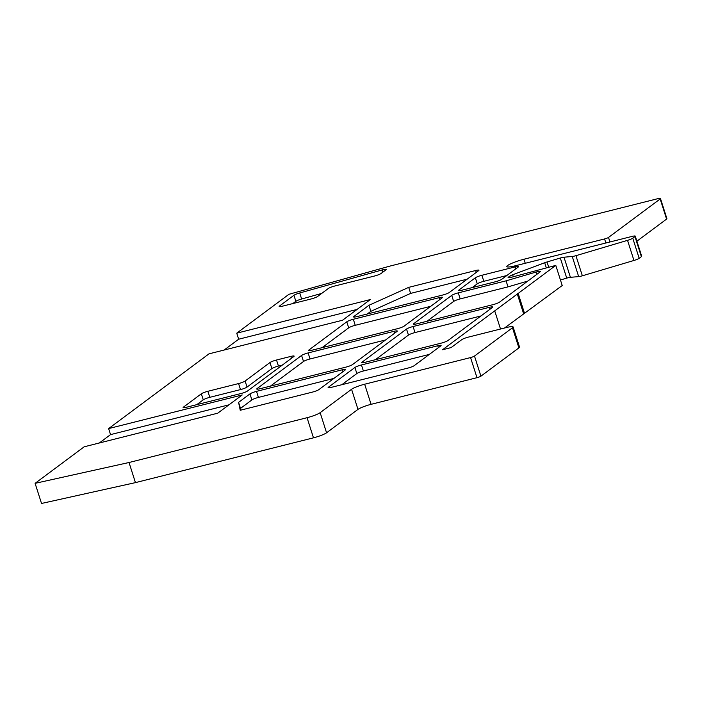 <?xml version="1.0" encoding="UTF-8"?>
<svg xmlns="http://www.w3.org/2000/svg" width="702" height="702" viewBox="0 0 702 702"><rect width="100%" height="100%" fill="white"/><g stroke="black" fill="none" stroke-linecap="round" stroke-linejoin="round"><path stroke-width="1.05" d="M279.659 306.642L279.475 306.054A5.335 0.781 -17.7 0 0 279.159 306.476A5.335 0.781 -17.7 0 0 282.467 306.177L311.091 298.973A5.335 0.781 -17.7 0 0 317.637 296.455L328.29 288.522A5.335 0.781 162.3 0 1 334.836 285.995L374.508 276.018A5.335 0.781 -17.7 0 0 381.054 273.49L385.951 269.849A5.335 0.781 -17.7 0 0 386.258 269.428A5.335 0.781 -17.7 0 0 382.178 269.937L382.88 272.13M224.14 350.026L238.671 339.215L236.741 333.178L370.314 299.561L342.558 320.235L208.994 353.843L108.626 428.589L242.199 394.972L217.743 413.188L84.17 446.797L35.1 483.336L41.523 503.457L135.442 482.625L313.478 437.829A10.67 1.562 162.3 0 0 326.57 432.783L357.985 409.38A10.67 1.562 -17.7 0 1 371.077 404.334L476.983 377.685A3.203 0.465 162.3 0 0 480.914 376.175L518.901 347.885A10.67 1.562 162.3 0 0 519.524 347.042L513.101 326.921A10.67 1.562 162.3 0 1 512.478 327.764L474.491 356.054A3.203 0.465 162.3 0 1 470.559 357.572L364.663 384.222A10.67 1.562 -17.7 0 0 351.57 389.268L320.147 412.662A10.67 1.562 162.3 0 1 307.055 417.708L129.028 462.504L35.1 483.336M236.741 333.178L288.934 294.305L390.031 266.067L657.169 198.841A5.335 0.781 162.3 0 1 660.477 198.543A5.335 0.781 162.3 0 1 660.17 198.964L608.511 237.434A3.203 0.465 162.3 0 1 604.58 238.943L523.964 259.231A13.347 1.957 -17.7 0 0 506.818 266.593A13.347 1.957 -17.7 0 0 515.084 265.839L631.967 236.434A5.335 0.781 162.3 0 1 635.275 236.135A5.335 0.781 162.3 0 1 634.959 236.556L632.765 238.189A5.335 0.781 162.3 0 1 627.535 240.347L575.93 255.677A5.335 0.781 162.3 0 1 572.253 256.484L563.996 257.204A5.335 0.781 -17.7 0 0 560.31 258.011L547.025 261.96A5.335 0.781 -17.7 0 0 544.691 262.741L512.671 274.772A5.335 0.781 -17.7 0 0 509.784 276.14L508.415 277.158A5.335 0.781 -17.7 0 0 508.099 277.588A5.335 0.781 -17.7 0 0 512.258 277.053L555.791 265.4L442.541 349.745L451.123 347.578L461.776 339.654A5.335 0.781 162.3 0 1 468.322 337.127L506.484 327.527A10.67 1.562 162.3 0 1 513.101 326.921M279.475 306.054L293.936 295.288L295.867 301.325A5.335 0.781 -17.7 0 1 301.632 299.008L321.762 293.383M301.632 299.008L299.71 292.971A5.335 0.781 -17.7 0 0 293.936 295.288M299.71 292.971L382.178 269.937M260.056 388.732A5.335 0.781 162.3 0 1 256.748 389.031A5.335 0.781 162.3 0 1 257.064 388.61L301.579 355.458A5.335 0.781 162.3 0 1 308.125 352.93L393.998 331.326A5.335 0.781 162.3 0 1 397.306 331.019A5.335 0.781 162.3 0 1 396.99 331.449L352.474 364.601A5.335 0.781 162.3 0 1 345.928 367.12L260.056 388.732M346.779 321.797A5.335 0.781 162.3 0 1 353.325 319.27L439.189 297.666A5.335 0.781 162.3 0 1 442.497 297.367A5.335 0.781 162.3 0 1 442.19 297.788L404.089 326.158A5.335 0.781 162.3 0 1 397.543 328.676L311.679 350.289A5.335 0.781 162.3 0 1 308.371 350.588A5.335 0.781 162.3 0 1 308.678 350.166L346.779 321.797L348.701 327.834A5.335 0.781 162.3 0 1 355.247 325.307L430.738 306.309M535.968 272.078A5.335 0.781 162.3 0 1 540.47 271.446A5.335 0.781 162.3 0 1 540.154 271.867L499.499 302.15A5.335 0.781 162.3 0 1 492.953 304.668L416.628 323.876A5.335 0.781 162.3 0 1 413.32 324.184A5.335 0.781 162.3 0 1 413.627 323.754L451.728 295.384A5.335 0.781 162.3 0 1 458.274 292.866L506.081 280.835L535.968 272.078L536.723 274.429M449.289 292.497A5.335 0.781 162.3 0 1 442.743 295.024L356.87 316.628A5.335 0.781 162.3 0 1 353.562 316.927A5.335 0.781 162.3 0 1 353.878 316.505L368.936 305.291L408.704 287.364L475.649 270.516A5.335 0.781 162.3 0 1 478.957 270.217A5.335 0.781 162.3 0 1 478.641 270.639L449.289 292.497M414.294 365.602A5.335 0.781 162.3 0 1 407.748 368.129L331.423 387.328A5.335 0.781 162.3 0 1 328.115 387.636A5.335 0.781 162.3 0 1 328.431 387.206L354.914 367.488A5.335 0.781 162.3 0 1 361.46 364.961L437.785 345.761A5.335 0.781 162.3 0 1 441.093 345.454A5.335 0.781 162.3 0 1 440.777 345.875L414.294 365.602M501.763 279.299A5.335 0.781 162.3 0 1 495.217 281.818L461.819 290.224A5.335 0.781 162.3 0 1 458.511 290.523A5.335 0.781 162.3 0 1 458.827 290.101L475.351 277.79A5.335 0.781 162.3 0 1 481.897 275.272L515.286 266.865A5.335 0.781 162.3 0 1 518.602 266.567A5.335 0.781 162.3 0 1 518.287 266.988L501.763 279.299M247.525 391.005A5.335 0.781 162.3 0 1 240.979 393.532L186.434 407.257A5.335 0.781 162.3 0 1 183.125 407.555A5.335 0.781 162.3 0 1 183.441 407.134L201.334 393.804A5.335 0.781 162.3 0 1 207.88 391.286L238.566 383.564A5.335 0.781 -17.7 0 0 245.112 381.046L269.963 362.53A5.335 0.781 162.3 0 1 276.509 360.012L290.821 356.414A5.335 0.781 162.3 0 1 294.129 356.107A5.335 0.781 162.3 0 1 293.813 356.528L247.525 391.005M240.233 410.275L238.583 402.369L249.965 393.892A5.335 0.781 162.3 0 1 256.511 391.374L342.374 369.77A5.335 0.781 162.3 0 1 345.682 369.463A5.335 0.781 162.3 0 1 345.366 369.884L318.883 389.61A5.335 0.781 162.3 0 1 312.337 392.128L240.233 410.275M406.528 329.045A5.335 0.781 162.3 0 1 413.074 326.527L489.399 307.318A5.335 0.781 162.3 0 1 492.716 307.02A5.335 0.781 162.3 0 1 492.4 307.441L447.876 340.593A5.335 0.781 162.3 0 1 441.33 343.111L365.005 362.32A5.335 0.781 162.3 0 1 361.697 362.618A5.335 0.781 162.3 0 1 362.013 362.197L406.528 329.045L408.459 335.082A5.335 0.781 162.3 0 1 415.005 332.555L480.949 315.961M292.848 303.562L295.867 301.325M660.477 198.543L666.9 218.664A5.335 0.781 162.3 0 1 666.584 219.085L636.889 241.198M635.275 236.135L641.689 256.248A5.335 0.781 162.3 0 1 641.382 256.669L639.18 258.31A5.335 0.781 162.3 0 1 633.959 260.468L582.353 275.798A5.335 0.781 162.3 0 1 578.667 276.606L570.41 277.316A5.335 0.781 -17.7 0 0 566.733 278.124L560.45 279.993M555.791 265.4L562.214 285.521L504.51 328.018M375.386 359.705L408.459 335.082M238.671 339.215L357.09 309.415M99.315 442.988L110.547 434.617L108.626 428.589M110.547 434.617L228.975 404.817M240.865 410.117L240.505 408.406L251.886 399.929A5.335 0.781 162.3 0 1 258.433 397.411L333.924 378.413M238.583 402.369L240.505 408.406M196.814 404.642L203.255 399.842A5.335 0.781 162.3 0 1 209.801 397.323L240.496 389.601A5.335 0.781 -17.7 0 0 247.043 387.074L271.893 368.568A5.335 0.781 162.3 0 1 278.44 366.049L282.371 365.058M472.2 287.609L477.281 283.827A5.335 0.781 162.3 0 1 483.818 281.309L506.835 275.517M341.804 384.722L356.835 373.525A5.335 0.781 162.3 0 1 363.382 370.998L429.334 354.405M408.704 287.364L410.635 293.392L467.199 279.159M368.936 305.291L370.867 311.328L410.635 293.392M367.251 314.013L370.867 311.328M506.081 280.835L508.011 286.872L527.807 281.063M427.009 321.27L453.65 301.421A5.335 0.781 162.3 0 1 460.196 298.903L508.011 286.872M322.06 347.674L348.701 327.834M270.437 386.118L303.51 361.486A5.335 0.781 162.3 0 1 310.056 358.968L385.538 339.97M129.028 462.504L135.442 482.625M494.726 310.881L500.517 329.027M517.207 293.664L523.622 313.785M518.155 293.427L524.578 313.548M413.074 326.527L415.005 332.555M362.013 362.197L362.197 362.785M489.399 307.318L490.014 309.213M342.374 369.77L342.98 371.665M256.511 391.374L258.433 397.411M249.965 393.892L251.886 399.929M290.821 356.414L291.427 358.31M276.509 360.012L278.44 366.049M269.963 362.53L271.893 368.568M245.112 381.046L247.043 387.074M238.566 383.564L240.496 389.601M207.88 391.286L209.801 397.323M201.334 393.804L203.255 399.842M183.441 407.134L183.626 407.722M515.286 266.865L515.9 268.769M481.897 275.272L483.818 281.309M475.351 277.79L477.281 283.827M458.827 290.101L459.011 290.681M437.785 345.761L438.39 347.657M361.46 364.961L363.382 370.998M354.914 367.488L356.835 373.525M328.431 387.206L328.615 387.794M475.649 270.516L476.254 272.42M353.878 316.505L354.062 317.093M458.274 292.866L460.196 298.903M451.728 295.384L453.65 301.421M413.627 323.754L413.82 324.342M353.325 319.27L355.247 325.307M308.678 350.166L308.871 350.754M439.189 297.666L439.794 299.57M257.064 388.61L257.248 389.189M393.998 331.326L394.603 333.222M308.125 352.93L310.056 358.968M301.579 355.458L303.51 361.486M307.055 417.708L313.478 437.829M320.147 412.662L326.57 432.783M351.57 389.268L357.985 409.38M364.663 384.222L371.077 404.334M470.559 357.572L476.983 377.685M474.491 356.054L480.914 376.175M512.478 327.764L518.901 347.885M508.415 277.158L508.599 277.746M509.784 276.14L510.231 277.553M512.671 274.772L513.311 276.763M544.691 262.741L546.296 267.795M547.025 261.96L548.692 267.19M560.31 258.011L566.733 278.124M563.996 257.204L570.41 277.316M572.253 256.484L578.667 276.606M575.93 255.677L582.353 275.798M627.535 240.347L633.959 260.468M632.765 238.189L639.18 258.31M634.959 236.556L641.382 256.669M523.964 259.231L525.254 263.285M604.58 238.943L605.879 242.997M608.511 237.434L609.959 241.971M660.17 198.964L666.584 219.085"/></g></svg>
